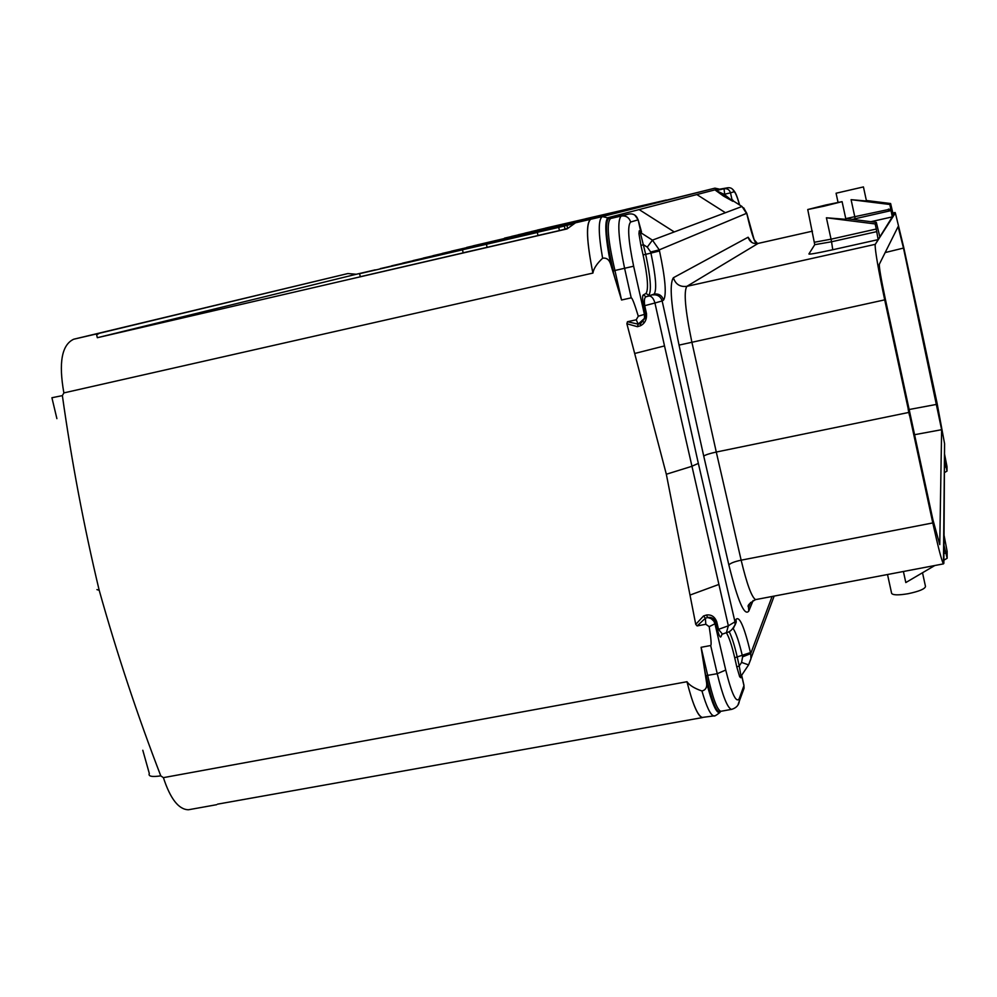 <?xml version="1.0" encoding="UTF-8"?>
<svg xmlns="http://www.w3.org/2000/svg" width="997" height="997" viewBox="0 0 997 997"><rect width="100%" height="100%" fill="white"/><g stroke="black" fill="none" stroke-linecap="round" stroke-linejoin="round"><path stroke-width="1.5" d="M574.172 223.415L423.177 258.098L574.496 223.241M657.908 202.117L585.625 218.779L660.824 201.382M662.195 201.045L626.116 209.358L666.32 200.011M621.941 211.14L466.658 247.43L621.517 211.252M347.866 273.552L356.303 274.262L97.332 337.709L96.647 334.917L99.114 333.334L73.691 339.229L347.866 273.552L99.114 333.334M375.208 269.863L356.303 274.262M402.576 263.146L572.34 224.076L402.589 263.208M653.496 203.226L545.197 228.188L656.5 202.466M639.389 206.765L524.771 233.161L642.704 205.93M380.293 268.679L537.321 232.475L538.031 235.541L487.122 247.331L486.411 244.29L380.281 268.617M598.175 216.611L473.139 245.835L598.175 216.648M501.952 239.454L609.042 214.38M623.873 210.654L504.532 238.133L627.524 209.744M644.236 205.544L531.102 231.616L647.439 204.746M575.107 222.942L432.897 255.706L574.671 223.141M463.169 252.789L487.122 247.331M564.352 226.082L391.647 265.825L564.352 226.082L565.05 229.111L559.442 230.581L558.731 227.503M486.411 244.29L537.321 232.475M142.795 750.255L149.326 773.485C148.042 776.351 151.868 777.149 160.779 775.865C137.461 715.385 116.936 653.521 99.189 590.249L96.933 589.613M634.678 353.486L664.513 345.922L654.942 303.001L644.723 305.68L646.517 313.743L638.292 316.211L636.236 319.788L627.462 321.732L626.876 323.751L666.332 474.248L691.407 466.459L698.349 463.406L662.145 300.944L654.942 303.001C653.583 298.439 651.639 296.097 649.097 295.984L646.143 296.757C644.448 297.343 643.975 300.321 644.723 305.68L643.613 305.967L645.42 314.043L645.308 317.619L641.034 323.115M636.236 319.788L638.18 324.15L627.462 321.732M97.332 337.709L567.081 228.911L575.506 222.805L714.924 188.159L718.563 188.931L696.841 194.565L725.43 212.722L742.005 206.491L733.605 201.17M565.025 229.036L567.629 228.438M567.642 228.425L566.957 225.434M217.52 804.155L686.048 720.519M634.391 208.024L518.228 234.769L637.806 207.164M590.735 219.265L602.362 216.573C598.15 219.377 598.237 233.261 602.612 258.223C596.829 263.682 593.601 268.642 592.903 273.103C586.585 241.299 585.862 223.353 590.735 219.265L590.585 219.303C585.8 223.365 586.572 241.299 592.891 273.078L63.87 392.905C58.499 362.684 61.777 344.8 73.691 339.229M582.684 220.998L451.305 251.194L587.308 219.839M462.471 249.836L463.194 252.877L360.303 276.705L359.581 273.701L462.471 249.836L359.581 273.701M580.453 221.558L442.269 253.412L575.643 222.767M538.019 235.466L559.442 230.581M703.259 717.304L702.312 717.603C697.875 716.357 692.765 704.393 686.958 681.724L163.396 777.648C170.337 798.846 178.687 809.552 188.445 809.763L189.841 809.502M629.219 209.32L511.498 236.451M743.089 690.933L743.986 685.45L741.693 675.368L740.808 677.748L741.02 676.24M618.09 216.474L608.93 218.169L602.362 216.573L714.488 188.259M648.935 204.373L537.258 230.095L652.038 203.587M605.179 215.352L519.562 235.417M573.736 223.689L413.082 260.628M501.94 239.417L519.549 235.367M574.023 223.502L413.07 260.578M599.209 216.848L546.493 229.223M528.46 233.36L603.21 215.838M528.447 233.323L546.481 229.173M511.486 236.426L632.746 208.435M63.87 392.905L62.375 395.622C71.647 461.586 83.922 526.453 99.189 590.249M51.906 397.741L62.375 395.622M163.396 777.648L160.779 775.865M721.329 711.21L720.794 711.31C717.042 709.802 712.681 697.85 707.683 675.443L701.103 647.302L706.549 682.484C707.284 687.195 705.751 690.036 701.95 690.983C694.473 688.416 689.475 685.325 686.958 681.699C692.703 704.169 697.813 716.083 702.287 717.429L702.86 717.354M720.819 711.297L720.183 711.983C716.382 712.83 711.684 700.704 706.088 675.63L717.242 673.698C722.713 696.068 727.449 707.97 731.462 709.39L732.01 709.278M714.475 715.821L713.864 715.908C714.251 716.494 716.22 715.385 719.772 712.581L720.744 711.297L719.772 712.581C716.469 713.64 712.057 703.608 706.549 682.484M616.757 216.125L618.476 216.424L610.7 218.48L608.806 218.206C604.618 222.381 606.151 240.003 613.392 271.097L614.925 270.474L621.555 299.997L610.737 264.454C609.292 259.669 606.575 257.587 602.612 258.223M715.447 190.253L724.109 194.34L723.062 195.773L715.447 190.253L719.772 189.492M724.782 194.764L723.747 196.21L732.857 201.294L724.782 194.764M733.293 200.958L732.77 200.073L733.48 201.082L732.857 201.294M754.193 239.741L757.521 243.542M722.414 634.117L718.501 629.356L728.346 625.817L664.513 345.922M716.693 621.617C714.625 616.582 711.21 614.389 706.474 615.024L707.646 617.529C711.397 616.844 714.076 618.414 715.684 622.24L716.693 621.617L718.501 629.356L717.491 629.979L715.684 622.24L714.961 623.786L725.729 670.046C731.686 693.787 736.172 703.346 739.188 698.723L743.949 685.649L741.606 675.33M701.103 647.302L710.674 645.52C711.584 645.271 711.098 638.977 709.191 626.652L714.961 623.786L713.802 621.119L711.135 618.626L707.646 617.529L705.378 618.24L703.533 615.959L706.474 615.024M703.533 615.959L695.744 624.371L666.332 474.248M729.143 631.55C731.81 636.784 734.49 645.196 737.157 656.774L739.238 665.934L741.594 662.419L748.585 664.887L741.008 676.253L739.238 665.934L736.795 666.931L734.714 657.758C731.86 645.483 729.069 637.12 726.352 632.696M740.808 677.748L739.674 676.751L736.795 666.931M823.883 206.217L842.091 201.643L825.89 204.971L807.744 209.532L823.883 206.217M709.191 626.652L705.814 624.284L697.127 625.929L695.744 624.371M638.292 316.211C634.541 303.836 632.173 297.717 631.213 297.841L624.596 268.28L614.925 270.474C607.834 239.978 606.388 222.655 610.575 218.505L608.806 218.206M621.555 299.997L631.213 297.841M875.154 244.577C875.03 250.521 878.207 268.953 884.7 299.86L932.793 522.927C938.165 547.328 941.716 560.975 943.449 563.878L944.583 443.677L936.981 402.713L920.916 327.352L903.731 247.43L895.368 212.984L875.154 244.577L878.158 239.616L832.769 249.749C815.446 253.525 807.533 254.846 809.053 253.724L814.561 244.975M898.123 226.593L879.329 264.255C879.105 267.42 881.061 278.811 885.199 298.415L932.918 519.761L939.76 544.624L941.629 429.695L903.481 248.079L898.123 226.593M903.407 571.493L905.812 582.56L934.812 565.523M943.872 560.202L947.15 558.27L947.138 551.341L944.034 535.202L943.972 545.259L947.15 558.27M943.922 553.609L945.966 552.774M647.265 247.144L652.437 240.14L659.266 249.861L650.692 252.017L647.265 247.144L643.514 244.739L640.921 245.387L643.09 254.945L650.929 253.101C655.852 276.231 656.923 289.878 654.169 294.078L649.097 295.984M943.972 545.259L943.86 563.342M944.408 472.653L947.013 471.095L947.013 466.671L944.52 453.996L944.583 443.677M944.034 535.202L944.483 460.39L946.078 466.696L944.446 467.381M947.013 471.095L946.078 466.696M944.52 453.996L944.483 460.39M643.613 305.967C642.355 299.075 642.242 295.399 643.302 294.938L646.143 296.757L654.169 294.078C658.905 293.504 662.033 295.511 663.566 300.085L662.145 300.944C660.587 296.383 657.434 294.377 652.699 294.9M643.028 321.52L644.212 322.642M739.575 204.958C737.032 196.247 735.175 191.873 733.991 191.81C732.969 188.72 730.863 187.374 727.648 187.785L724.046 188.745C727.312 188.321 729.455 189.692 730.489 192.832L724.657 194.216L724.046 188.745L716.669 190.452L720.32 189.492L718.563 188.931L719.572 189.455M734.714 657.758L750.492 652.561C744.261 626.727 739.438 615.672 736.023 619.411L734.976 621.829L698.349 463.406M922.512 572.752L925.49 586.448C925.004 588.928 919.259 591.346 908.23 593.689C898.546 595.321 893.013 595.221 891.642 593.414L891.617 593.327M909.501 415.537L908.815 412.434L716.282 452.04L741.145 560.177C734.315 561.647 730.228 563.255 728.869 565C737.817 601.104 744.46 616.47 748.772 611.099L753.121 600.506M673.386 277.739C669.161 283.983 671.043 306.44 679.032 345.112L703.745 456.14C705.24 454.906 709.415 453.548 716.282 452.04L691.793 341.784C685.238 310.092 683.581 291.61 686.846 286.351C680.054 287.161 675.555 284.295 673.386 277.739L748.111 237.224C749.682 241.997 752.947 244.078 757.919 243.467L812.468 231.154M908.815 412.434L908.155 409.293M845.743 218.53L876.338 222.381L879.84 236.912L892.29 216.885L889.872 204.497L890.62 203.525L893.349 215.178L895.069 212.498M893.349 215.178L892.29 216.885L870.904 221.695M646.517 313.743C646.891 319.526 644.86 323.527 640.41 325.77L640.473 323.452M863.439 186.925L836.072 193.231L863.439 186.925L866.48 201.008L851.089 199.674L889.872 204.497M851.089 199.674L854.765 216.685L890.844 209.021M888.464 209.058L888.863 211.115L852.348 219.365M866.368 200.497L890.62 203.525M643.302 294.938L646.006 293.467L648.823 295.262C651.639 291.062 650.592 277.403 645.682 254.297L640.236 232.351L639.214 230.893L638.952 233.784L640.921 245.387M876.263 229.023L875.167 223.939L826.401 217.782L831.049 239.18L876.263 229.023L878.158 239.616L879.84 236.912M875.167 223.939L876.338 222.381M702.287 717.429L713.864 715.908C710.537 715.248 706.561 706.935 701.95 690.983M826.401 217.782L845.917 219.328L842.091 201.656M640.41 325.77L637.419 326.692L638.18 324.15L645.308 317.619L640.286 323.614L638.18 324.15L640.485 323.439L644.486 318.13L644.461 314.628L633.631 266.211L624.596 268.28C618.252 237.548 617.143 220.138 621.268 216.037L610.7 218.48M705.814 624.284L705.378 618.24L697.127 625.929M733.48 628.185L735.088 624.633L734.976 621.829L728.346 625.817L726.427 632.671M722.065 634.266L721.118 636.398L721.928 634.291L727.012 632.459C729.916 632.061 732.608 629.456 735.088 624.633L734.963 625.156M696.841 194.565L608.12 217.633C604.332 220.586 605.204 236.189 610.737 264.454M637.419 326.692L626.876 323.751M640.523 230.245L641.507 231.915L640.236 232.351L652.437 240.14L725.43 212.722M639.214 230.893L640.485 230.469L638.155 219.826L641.507 231.915M590.585 219.303L575.506 222.805M613.093 271.159L615.286 279.534M723.747 196.21L723.062 195.773M732.77 200.073L732.147 200.285L730.489 192.832L733.991 191.81M756.76 243.642L754.442 240.551M746.903 213.994L746.903 214.019C750.666 230.407 753.744 240.289 756.15 243.667M689.999 595.072L718.762 584.491M876.774 231.628L831.548 241.773L831.049 239.18L814.873 242.159M943.935 551.416L945.567 551.142M738.154 704.356L744.061 688.266L743.949 685.288M944.458 465.587L945.754 465.35M721.118 636.398C720.382 638.192 719.173 636.061 717.491 629.979M646.006 293.467C648.686 289.529 647.714 276.692 643.09 254.945M758.169 243.405L686.846 286.351L875.216 244.34M751.75 242.408L748.111 237.224M914.585 434.704L941.629 429.695M703.745 456.14L728.869 565M650.692 252.017L650.929 253.101L659.503 250.945L659.266 249.861L746.741 213.258L743.7 207.825M659.503 250.945C665.385 278.599 666.731 294.975 663.566 300.085M750.492 652.561L750.729 653.596L742.591 656.861L742.354 655.814C739.151 642.043 736.098 632.97 733.169 628.584M772.077 596.468L750.729 653.596L750.94 658.843L748.585 664.887L774.146 596.081M746.903 214.019L742.055 206.529M756.499 599.434L755.552 599.621C751.663 597.178 746.865 584.03 741.145 560.177L932.793 522.927M679.032 345.112L884.7 299.86M892.813 213.022L894.994 212.523M846.004 218.567L854.765 216.685L855.339 219.739M891.144 210.554L888.863 211.115M704.206 667.604L705.801 675.742M832.769 249.749L831.548 241.773L814.748 244.676L807.744 209.532M720.794 711.31L731.462 709.39C736.06 708.094 738.677 705.427 739.3 701.389L739.188 698.723M710.674 645.52L717.242 673.698L725.729 670.046M727.648 187.785L719.173 189.268M741.594 662.419L742.591 656.861M909.152 409.518L936.931 404.321M885.174 252.565L903.481 248.079M736.023 619.411L736.222 622.19L734.963 625.256M943.449 563.878L755.552 599.621C749.37 603.197 747.027 605.702 748.535 607.123L748.772 611.099M639.127 209.569L674.259 231.94M618.476 216.424L628.92 214.006L621.268 216.037C625.991 215.439 629.119 217.433 630.652 222.019C627.275 225.559 628.272 240.289 633.631 266.211M638.155 219.826L634.802 215.078M630.652 222.019L638.08 219.851C636.585 215.364 633.531 213.42 628.92 214.006M702.312 717.603L684.104 720.868M216.661 804.691L188.445 809.763M748.585 664.887L741.095 676.116M51.931 397.815L56.891 418.64M739.624 204.983C736.559 194.465 735.474 192.234 732.758 189.405M746.765 213.246L754.293 240.202M748.622 607.161L750.567 602.475M836.072 193.231L838.041 202.316M891.642 593.414L887.517 574.521"/></g></svg>
